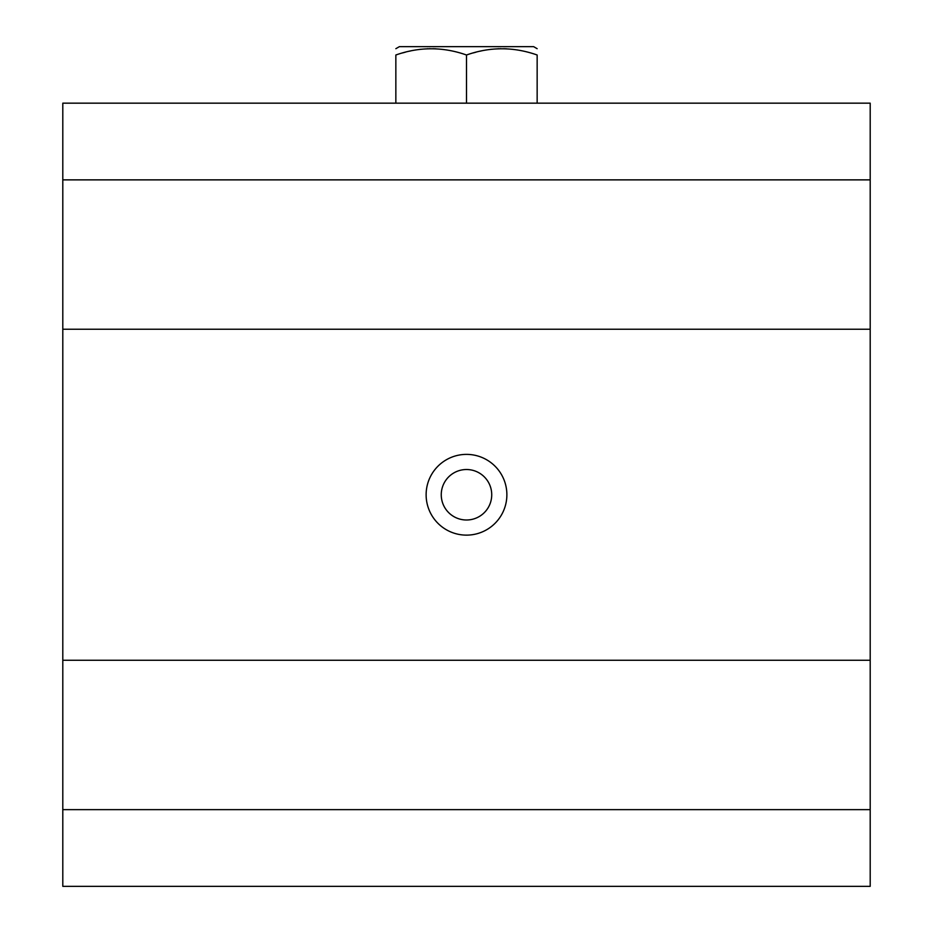 <?xml version="1.0" encoding="UTF-8"?>
<svg xmlns="http://www.w3.org/2000/svg" width="933" height="933" viewBox="0 0 933 933"><rect width="100%" height="100%" fill="white"/><g stroke="black" fill="none" stroke-linecap="round" stroke-linejoin="round"><path stroke-width="1.4" d="M62.803 103.166L870.197 103.166L870.197 329.244L62.803 329.244L62.803 103.166M537.151 103.166L537.151 55C513.593 46.708 490.047 46.708 466.5 55C442.953 46.708 419.407 46.708 395.849 55C395.849 46.708 395.849 46.708 395.849 55L396.968 54.639M466.5 103.166L466.5 55L467.608 54.639M395.849 103.166L395.849 55M402.601 52.924L405.4 52.166M409.622 51.152L410.613 50.93M419.967 49.367L420.713 49.286M427.407 48.761L428.06 48.738M429.413 48.703L430.101 48.691M433.099 48.714L435.804 48.808M445.752 49.834L446.452 49.939M473.241 52.924L476.052 52.166M480.273 51.152L481.265 50.93M490.618 49.367L491.353 49.286M498.059 48.761L498.712 48.738M500.065 48.703L500.753 48.691M503.75 48.714L506.456 48.808M516.404 49.834L517.104 49.939M537.151 55C537.151 46.708 537.151 46.708 537.151 55M537.151 48.691L533.618 46.65L399.382 46.65L395.849 48.691M62.803 329.244L62.803 660.272L870.197 660.272L870.197 329.244M870.197 660.272L870.197 886.35L62.803 886.35L62.803 660.272M506.876 494.758A40.376 40.376 0 0 0 446.312 459.794A40.376 40.376 0 0 0 446.312 529.722A40.376 40.376 0 0 0 506.876 494.758M491.726 494.758A25.226 25.226 0 0 0 453.881 472.903A25.226 25.226 0 0 0 453.881 516.614A25.226 25.226 0 0 0 491.726 494.758M870.197 179.871L62.803 179.871M62.803 809.646L870.197 809.646"/></g></svg>
